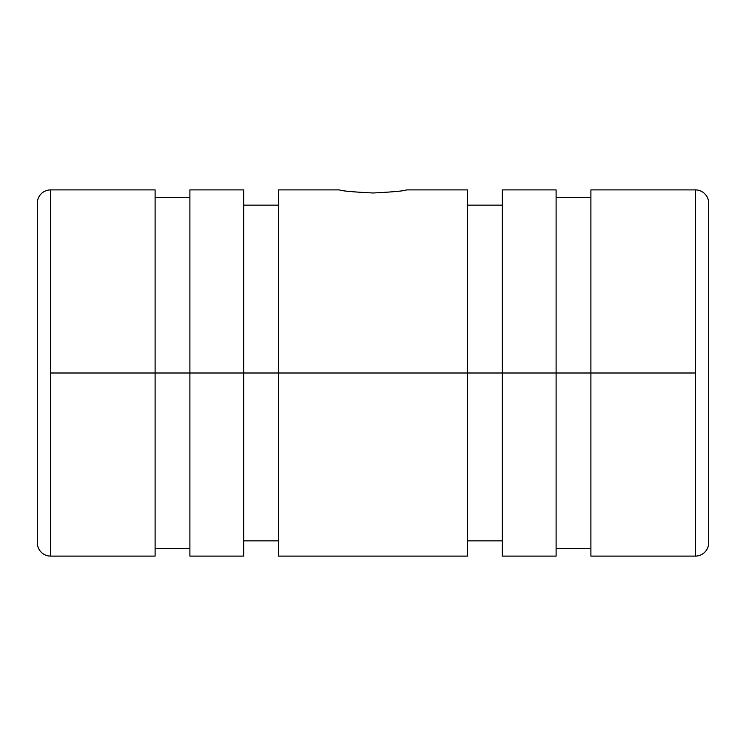 <?xml version="1.0" encoding="UTF-8"?>
<svg xmlns="http://www.w3.org/2000/svg" width="746" height="746" viewBox="0 0 746 746"><rect width="100%" height="100%" fill="white"/><g stroke="black" fill="none" stroke-linecap="round" stroke-linejoin="round"><path stroke-width="1.12" d="M50.653 556.106L155.103 556.106L155.103 373L155.103 548.478L189.894 548.478L189.894 373L189.894 556.106L243.709 556.106L243.709 373L243.709 540.85L278.491 540.85L278.491 373L278.491 556.106L467.509 556.106L467.509 373L278.491 373L467.509 373L467.509 189.894L406.57 189.894C404.574 190.92 393.384 191.955 373 192.99C352.616 191.955 341.426 190.92 339.43 189.894L278.491 189.894L278.491 373L278.491 205.15L243.709 205.15L243.709 373L278.491 373L189.894 373L243.709 373L243.709 189.894L189.894 189.894L189.894 373L189.894 197.522L155.103 197.522L155.103 373L189.894 373L50.653 373L50.653 556.106A13.353 13.353 0 0 1 37.3 542.762L37.3 203.238A13.353 13.353 0 0 1 50.653 189.894A13.353 13.353 0 0 0 37.3 203.238L37.3 542.762A13.353 13.353 0 0 0 50.653 556.106L50.653 189.894L50.653 373L155.103 373L155.103 189.894L50.653 189.894M695.347 189.894A13.353 13.353 0 0 1 708.7 203.238A13.353 13.353 0 0 0 695.347 189.894L695.347 556.106A13.353 13.353 0 0 0 708.7 542.762L708.7 203.238L708.7 542.762A13.353 13.353 0 0 1 695.347 556.106L695.347 189.894L590.897 189.894L590.897 373L695.347 373L556.106 373L590.897 373L590.897 197.522L556.106 197.522L556.106 373L556.106 189.894L502.291 189.894L502.291 373L556.106 373L467.509 373L502.291 373L502.291 205.15L467.509 205.15L467.509 540.85L502.291 540.85L502.291 373L502.291 556.106L556.106 556.106L556.106 373L556.106 548.478L590.897 548.478L590.897 373L590.897 556.106L695.347 556.106"/></g></svg>
